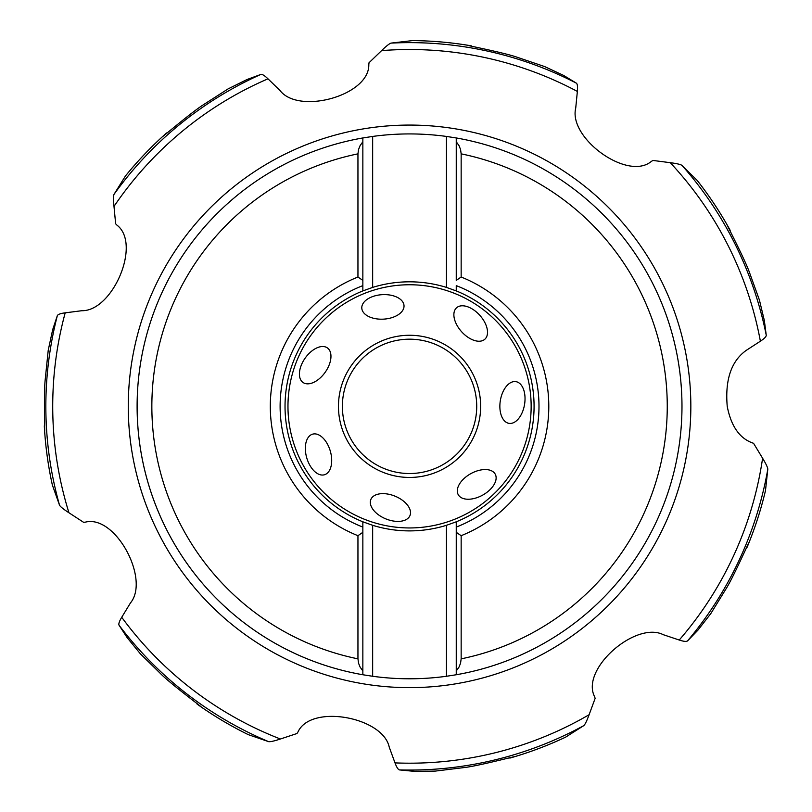 <?xml version="1.0" encoding="UTF-8"?>
<svg xmlns="http://www.w3.org/2000/svg" width="812" height="812" viewBox="0 0 812 812"><rect width="100%" height="100%" fill="white"/><g stroke="black" fill="none" stroke-linecap="round" stroke-linejoin="round"><path stroke-width="1.22" d="M260.825 74.44L246.95 79.546L228.111 88.894L202.401 105.387C189.297 114.015 157.751 141.075 163.689 135.553L163.78 135.472A365.765 365.765 0 0 0 163.577 135.655A365.765 365.765 0 0 0 125.424 176.011L114.025 194.342A363.715 363.715 0 0 1 260.825 74.44C262.174 74.065 264.55 75.516 267.97 78.815L279.998 90.508C298.704 114.949 369.501 95.643 368.81 64.615L369.024 62.757L381.589 50.618C386.207 46.132 389.354 43.635 391.049 43.107L412.486 40.6A365.765 365.765 0 0 1 468.108 45.299L472.269 46.406M114.025 194.342C113.375 195.986 113.365 200.016 113.995 206.421L115.649 223.807L116.969 225.147C141.653 243.945 112.604 311.341 81.839 310.712L65.193 312.833C60.494 313.452 57.865 314.406 57.317 315.695L52.658 329.733L48.223 350.287L45.096 380.666C43.665 396.297 45.157 437.82 44.538 429.741A365.765 365.765 0 0 0 52.344 484.967L59.54 505.226C60.423 506.759 63.559 509.276 68.959 512.778A356.833 356.833 0 0 1 65.193 312.833M509.845 758.103L510.301 757.972A365.765 365.765 0 0 0 565.609 737.154L583.828 725.593C585.127 724.395 586.883 720.772 589.106 714.722L595.145 698.34L594.546 696.564C580.458 668.915 635.867 620.804 663.323 634.71L679.238 640.029C683.745 641.51 686.516 641.784 687.571 640.861L697.853 630.244L710.774 613.639L726.781 587.634C734.84 574.175 751.526 536.103 748.562 543.654L748.522 543.776A365.765 365.765 0 0 0 765.483 490.6L767.807 469.143C767.675 467.377 765.939 463.743 762.6 458.242L753.556 443.301L751.79 442.672C739.164 437.769 730.983 425.671 727.227 406.355C724.943 379.681 731.307 361.015 746.309 350.327L760.387 341.202C764.356 338.604 766.305 336.604 766.244 335.204L764.346 320.537L759.433 300.095L749.07 271.37C743.579 256.653 724.213 219.9 728.273 226.913L730.069 230.963M730.171 230.314L729.937 229.897A365.765 365.765 0 0 0 728.344 227.015A365.765 365.765 0 0 0 697.346 180.599L682.009 165.404C680.547 164.41 676.629 163.506 670.245 162.684L652.919 160.441L651.326 161.426C627.503 181.309 568.268 137.999 575.718 108.138L577.362 91.431C577.799 86.711 577.454 83.941 576.317 83.129L563.68 75.455L544.619 66.564L515.701 56.749C500.781 51.877 459.957 44.081 467.976 45.289L468.108 45.299A365.765 365.765 0 0 1 471.346 45.848A365.765 365.765 0 0 0 468.108 45.299M467.225 45.289L467.976 45.289A365.765 365.765 0 0 0 412.405 40.6M516.341 381.731A21.142 12.261 99.5 0 1 524.542 404.518A21.142 12.261 99.5 0 1 508.556 423.275A21.142 12.261 99.5 0 1 500.354 400.489A21.142 12.261 99.5 0 1 516.341 381.731M404.031 306.063A21.142 12.261 -3.4 0 1 383.629 319.136A21.142 12.261 -3.4 0 1 361.787 307.728A21.142 12.261 -3.4 0 1 382.178 294.665A21.142 12.261 -3.4 0 1 404.031 306.063M327.703 348.145A21.142 12.261 -54.8 0 1 325.206 372.241A21.142 12.261 -54.8 0 1 302.663 382.208A21.142 12.261 -54.8 0 1 305.16 358.122A21.142 12.261 -54.8 0 1 327.703 348.145M313.016 434.055A21.142 12.261 -106.3 0 1 330.291 451.036A21.142 12.261 -106.3 0 1 324.039 474.868A21.142 12.261 -106.3 0 1 306.753 457.897A21.142 12.261 -106.3 0 1 313.016 434.055M371.023 499.106A21.142 12.261 -157.7 0 1 395.068 496.183A21.142 12.261 -157.7 0 1 409.806 515.935A21.142 12.261 -157.7 0 1 385.761 518.858A21.142 12.261 -157.7 0 1 371.023 499.106M458.049 494.305A21.142 12.261 150.9 0 1 470.757 473.69A21.142 12.261 150.9 0 1 495.391 474.482A21.142 12.261 150.9 0 1 482.683 495.107A21.142 12.261 150.9 0 1 458.049 494.305M484.52 339.507A21.142 12.261 48 0 1 461.581 331.702A21.142 12.261 48 0 1 456.882 307.515A21.142 12.261 48 0 1 479.811 315.31A21.142 12.261 48 0 1 484.52 339.507M362.852 521.801L362.852 670.945L360.102 667.078L358.559 663.231L357.95 658.847A257.719 257.719 0 0 1 357.95 153.854L357.95 277.024L362.852 280.394L362.852 290.909A124.54 124.54 0 0 0 362.852 521.801L372.657 525.303A124.54 124.54 0 0 0 446.448 525.303L456.253 521.801A124.54 124.54 0 0 0 456.253 290.909L456.253 285.631A129.443 129.443 0 0 1 456.253 527.079L456.253 521.801M456.253 674.752A272.426 272.426 0 0 0 681.978 406.355A272.426 272.426 0 0 1 681.978 406.568A272.426 272.426 0 0 0 681.978 406.355A272.426 272.426 0 0 1 456.253 674.752L456.253 527.079L456.253 532.317L461.155 535.687L461.155 658.847L460.556 663.231L459.013 667.078L456.253 670.945L456.253 674.752L446.448 676.274A272.426 272.426 0 0 1 372.657 676.274L362.852 674.752A272.426 272.426 0 0 1 362.852 137.959L362.852 285.631A129.443 129.443 0 0 0 362.852 527.079L362.852 532.317L357.95 535.687A139.248 139.248 0 0 1 357.95 277.024M446.448 525.303L446.448 676.274M372.657 525.303L372.657 676.274M362.852 674.752L362.852 670.945L362.852 674.752A272.426 272.426 0 0 1 137.126 406.355M357.95 153.854L358.559 149.479L360.102 145.622L362.852 141.765L362.852 137.959L372.657 136.436A272.426 272.426 0 0 1 446.448 136.436L456.253 137.959L456.253 141.765L456.253 137.959A272.426 272.426 0 0 1 681.978 406.355A272.426 272.426 0 0 0 456.253 137.959M461.155 535.687A139.248 139.248 0 0 0 461.155 277.024L456.253 280.394L456.253 141.765L459.013 145.622L460.556 149.479L461.155 153.854A257.719 257.719 0 0 1 461.155 658.847M461.155 277.024L461.155 153.854M456.253 290.909L446.448 287.407A124.54 124.54 0 0 0 372.657 287.407L362.852 290.909M372.657 136.436L372.657 287.407M446.448 287.407L446.448 136.436M362.852 527.079A129.443 129.443 0 0 1 280.12 406.355M357.95 658.847L357.95 535.687M197.072 704.075L197.468 704.349A365.765 365.765 0 0 0 200.148 706.247A365.765 365.765 0 0 0 248.218 734.616L268.62 741.65C270.376 741.914 274.304 741.031 280.404 739.001A356.833 356.833 0 0 1 121.729 617.282L130.458 602.94C150.129 579.271 115.548 514.544 85.453 522.126L83.595 522.319L68.959 512.778M280.404 739.001L296.989 733.51L297.994 731.927C310.834 703.679 383 716.996 389.232 747.131L395.008 762.894C396.652 767.34 398.164 769.685 399.545 769.928L414.272 771.349L435.293 771.096L465.611 767.391C481.161 765.31 521.324 754.612 513.58 757.007L509.225 757.86M748.735 542.923L748.562 543.654A365.765 365.765 0 0 0 765.503 490.519M747.091 547.258L747.273 546.821A365.765 365.765 0 0 0 748.522 543.776L746.522 547.592M514.26 756.693L513.58 757.007A365.765 365.765 0 0 0 565.68 737.113M121.729 617.282C119.283 621.342 118.39 623.981 119.059 625.22L127.129 637.613L140.435 653.893L162.238 675.279C173.565 686.15 206.958 710.876 200.26 706.308L196.88 703.446M200.929 706.643L200.26 706.308A365.765 365.765 0 0 0 248.299 734.647M44.315 425.853L44.335 426.33A365.765 365.765 0 0 0 44.528 429.619L44.711 430.472M163.222 136.142L163.689 135.553A365.765 365.765 0 0 0 125.373 176.082M166.582 132.955L166.227 133.269A365.765 365.765 0 0 0 163.78 135.472L167.242 132.904M52.344 484.967L52.323 484.876A365.765 365.765 0 0 1 44.528 429.619A365.765 365.765 0 0 0 52.323 484.876M44.68 425.305L44.528 429.619M727.806 226.325L728.273 226.913A365.765 365.765 0 0 0 697.285 180.538M342.38 406.355A67.173 67.173 0 0 0 409.552 473.528A67.173 67.173 0 0 0 476.725 406.355A67.173 67.173 0 0 0 409.552 339.183A67.173 67.173 0 0 0 342.38 406.355A67.173 67.173 0 0 1 409.552 339.183A67.173 67.173 0 0 1 476.725 406.355M267.97 78.815A356.833 356.833 0 0 0 113.995 206.421M690.839 406.355A281.287 281.287 0 0 0 409.552 125.068A281.287 281.287 0 0 0 128.266 406.355A281.287 281.287 0 0 0 409.552 687.642A281.287 281.287 0 0 0 690.839 406.355M760.387 341.202A356.833 356.833 0 0 0 670.245 162.684M577.362 91.431A356.833 356.833 0 0 0 381.589 50.618M391.049 43.107A363.715 363.715 0 0 1 576.317 83.129M287.966 406.355A121.597 121.597 0 0 1 409.552 284.758A121.597 121.597 0 0 1 531.149 406.355A121.597 121.597 0 0 1 409.552 527.952A121.597 121.597 0 0 1 287.966 406.355M480.653 406.355A71.091 71.091 0 0 0 409.552 335.265A71.091 71.091 0 0 0 338.462 406.355A71.091 71.091 0 0 0 409.552 477.446A71.091 71.091 0 0 0 480.653 406.355M589.106 714.722A356.833 356.833 0 0 1 395.008 762.894M762.6 458.242A356.833 356.833 0 0 1 679.238 640.029M767.807 469.143A363.715 363.715 0 0 1 687.571 640.861M747.273 546.821A365.765 365.765 0 0 0 748.522 543.776M513.458 757.048A365.765 365.765 0 0 0 565.609 737.154M583.828 725.593A363.715 363.715 0 0 1 399.545 769.928M200.148 706.247A365.765 365.765 0 0 0 248.218 734.616M268.62 741.65A363.715 363.715 0 0 1 119.059 625.22M59.54 505.226A363.715 363.715 0 0 1 57.317 315.695M166.227 133.269A365.765 365.765 0 0 0 163.78 135.472L163.577 135.655M682.009 165.404A363.715 363.715 0 0 1 766.244 335.204M728.344 227.015A365.765 365.765 0 0 0 697.346 180.599"/></g></svg>
